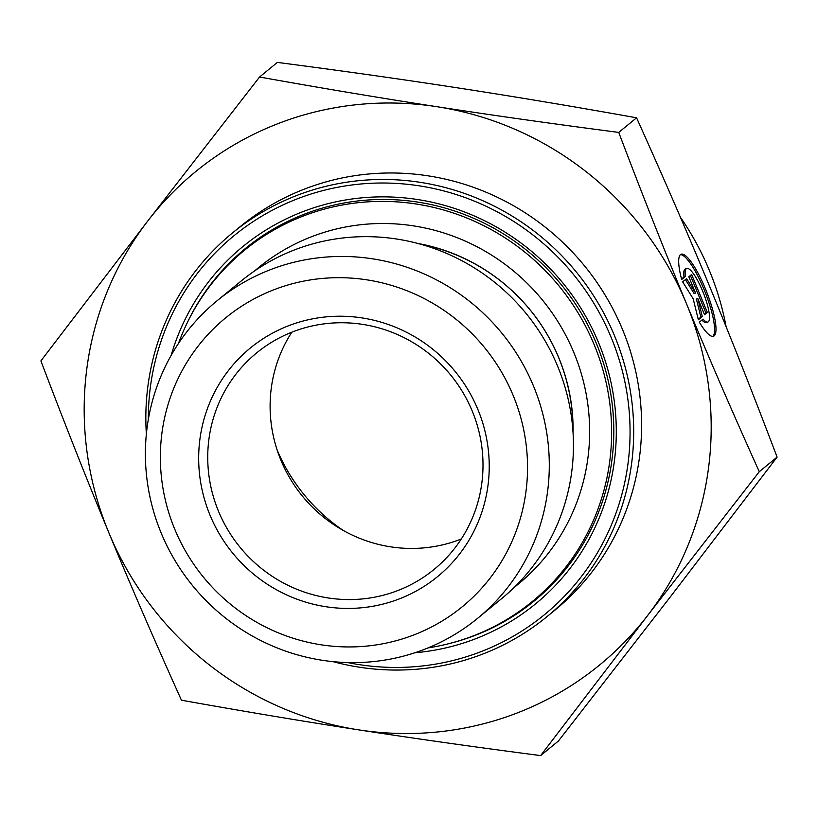 <?xml version="1.0" encoding="UTF-8"?>
<svg xmlns="http://www.w3.org/2000/svg" width="818" height="818" viewBox="0 0 818 818"><rect width="100%" height="100%" fill="white"/><g stroke="black" fill="none" stroke-linecap="round" stroke-linejoin="round"><path stroke-width="1.23" d="M681.67 279.49A44.09 9.898 -111.6 0 1 681.118 254.234A44.09 9.898 -111.6 0 1 706.537 291.597A44.09 9.898 -111.6 0 1 713.552 336.239A44.09 9.898 -111.6 0 1 699.349 322.169L703.051 319.132A28.814 6.472 68.4 0 0 707.928 322.036A28.814 6.472 68.4 0 0 703.347 292.864A28.814 6.472 68.4 0 0 686.742 268.447A28.814 6.472 68.4 0 0 685.372 276.453L681.67 279.49M712.795 336.402A44.09 9.898 68.4 0 0 705.126 292.159A44.09 9.898 68.4 0 0 680.464 254.633M681.537 278.999L683.971 277.016A28.814 6.472 -111.6 0 1 685.331 268.999L686.742 268.447M685.372 276.453L683.971 277.016M707.928 322.036L706.517 322.589A28.814 6.472 -111.6 0 1 701.946 320.032M688.828 276.801L691.629 274.5L707.345 312.435L704.543 314.736L697.805 298.488L702.294 316.576L698.367 319.797L693.132 298.682L682.652 281.862L686.578 278.641L695.556 293.059L688.828 276.801M695.556 293.059L694.155 293.611L685.423 279.592M698.245 319.306L700.883 317.139L696.394 299.04L697.805 298.488M702.294 316.576L700.883 317.139M704.359 314.296L705.934 312.997L690.412 275.502M707.345 312.435L705.934 312.997M187.087 323.1A227.844 221.453 50.7 0 1 245.328 248.56A227.844 221.453 50.7 0 1 596.24 343.12A227.844 221.453 50.7 0 1 534.215 600.974A227.844 221.453 50.7 0 1 449.685 643.449M414.808 652.774A230.952 224.48 -129.3 0 0 598.49 342.476A230.952 224.48 -129.3 0 0 376.014 196.964A230.952 224.48 -129.3 0 0 171.105 355.482M148.334 419.409A244.95 238.079 50.7 0 1 341.045 186.647A244.95 238.079 50.7 0 1 611.179 337.456A244.95 238.079 50.7 0 1 577.59 581.383A244.95 238.079 50.7 0 1 347.65 662.56M332.967 661.629A248.058 241.106 -129.3 0 0 547.027 616.608A248.058 241.106 -129.3 0 0 614.563 335.881A248.058 241.106 -129.3 0 0 232.506 232.925A248.058 241.106 -129.3 0 0 146.361 433.99M547.027 616.608L554.952 610.116A248.058 241.106 -129.3 0 0 622.478 329.388A248.058 241.106 -129.3 0 0 240.431 226.433L232.506 232.925M477.548 618.377L501.7 598.582A205.379 199.623 -129.3 0 0 557.61 366.157A205.379 199.623 -129.3 0 0 241.29 280.911L217.138 300.707A205.379 199.623 -129.3 0 0 192.966 586.097A205.379 199.623 -129.3 0 0 477.548 618.377A205.379 199.623 -129.3 0 0 533.459 385.953A205.379 199.623 -129.3 0 0 217.138 300.707M513.152 395.421A186.719 181.484 50.7 0 1 321.075 644.799A186.719 181.484 50.7 0 1 197.619 346.75A186.719 181.484 50.7 0 1 513.152 395.421M477.845 409.378A147.751 143.61 -129.3 0 0 228.161 370.871A147.751 143.61 -129.3 0 0 325.85 606.721A147.751 143.61 -129.3 0 0 477.845 409.378M759.278 471.71L647.549 615.617A318.826 309.889 -129.3 0 0 686.609 304.03C708.419 356.72 732.642 412.609 759.278 471.71L777.1 457.098C753.695 395.36 731.067 338.151 709.237 285.482C687.427 232.793 663.204 176.903 636.557 117.802C574.216 106.616 515.156 96.728 459.368 88.139C403.611 79.52 342.946 70.941 277.374 62.403L259.551 77.015C321.893 88.201 380.963 98.088 436.74 106.677A318.826 309.889 -129.3 0 0 147.823 220.921A318.826 309.889 -129.3 0 0 108.763 532.518A318.826 309.889 -129.3 0 0 358.632 729.86A318.826 309.889 -129.3 0 0 647.549 615.617L540.626 755.597C475.053 747.059 414.389 738.48 358.632 729.86C302.844 721.271 243.784 711.384 181.443 700.198C154.796 641.097 130.573 585.207 108.763 532.518C86.933 479.849 64.305 422.64 40.9 360.902L147.823 220.921L259.551 77.015M436.74 106.677C492.497 115.297 553.162 123.876 618.745 132.414C642.15 194.152 664.778 251.361 686.609 304.03A318.826 309.889 -129.3 0 0 436.74 106.677M618.745 132.414L636.557 117.802M540.626 755.597L558.449 740.985L670.177 597.079L777.1 457.098M472.211 411.004A139.97 136.044 50.7 0 1 434.102 569.41A139.97 136.044 50.7 0 1 240.155 547.416A139.97 136.044 50.7 0 1 256.627 352.916A139.97 136.044 50.7 0 1 472.211 411.004M461.301 538.98A139.97 136.044 50.7 0 1 280.901 460.186A139.97 136.044 50.7 0 1 291.811 332.21M343.049 530.33A178.856 173.835 50.7 0 1 277.087 449.869M680.433 217.291A279.94 272.097 50.7 0 1 726.118 326.73M417.886 243.467A185.85 180.645 50.7 0 1 573.06 432.763M254.787 270.799A204.704 198.968 50.7 0 1 479.573 248.11A204.704 198.968 50.7 0 1 588.735 450.8A204.704 198.968 50.7 0 1 514.266 587.324M178.467 343.488A227.067 220.696 50.7 0 1 244.408 250.318A227.067 220.696 50.7 0 1 491.996 230.032A227.067 220.696 50.7 0 1 610.617 453.52A227.067 220.696 50.7 0 1 532.303 601.527A227.067 220.696 50.7 0 1 428.008 647.907M246.463 247.639A227.844 221.453 -129.3 0 0 220.656 273.038M505.36 620.361A227.844 221.453 -129.3 0 0 535.34 600.044M420.34 244.142A185.072 179.888 50.7 0 1 558.612 357.517A185.072 179.888 50.7 0 1 572.886 430.217M532.303 601.527L536.547 598.05M244.408 250.318L248.641 246.842"/></g></svg>
